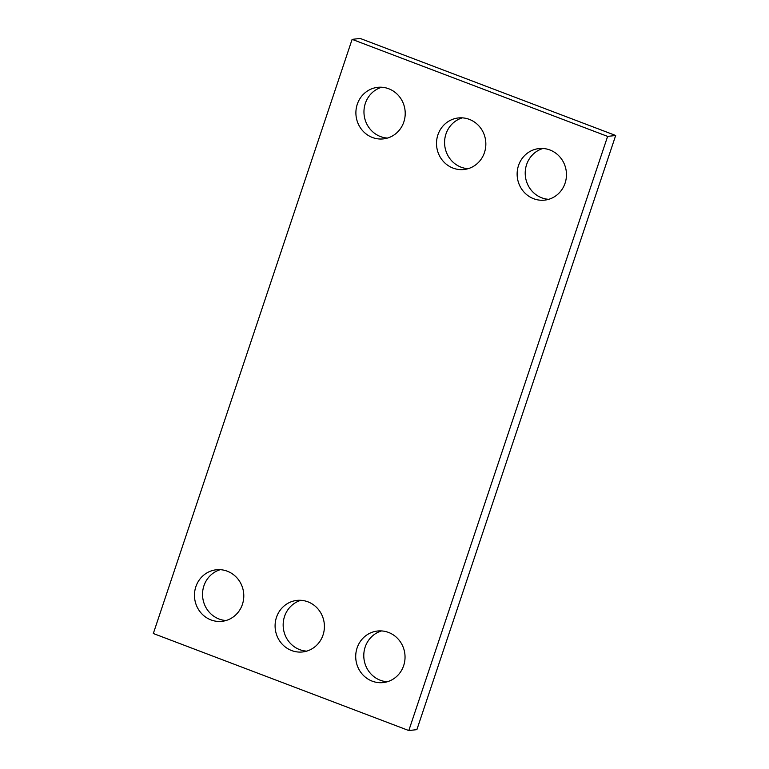 <?xml version="1.0" encoding="UTF-8"?>
<svg xmlns="http://www.w3.org/2000/svg" width="769" height="769" viewBox="0 0 769 769"><rect width="100%" height="100%" fill="white"/><g stroke="black" fill="none" stroke-linecap="round" stroke-linejoin="round"><path stroke-width="1.15" d="M408.81 730.55L153.319 633.512L352.115 39.363L360.19 38.45L615.681 135.488L416.885 729.637L408.81 730.55L607.616 136.401L615.681 135.488M533.648 198.719A25.935 24.646 -96.5 0 0 544.721 200.123A25.935 24.646 -96.5 0 0 566.292 171.583A25.935 24.646 -96.5 0 0 538.877 148.59A25.935 24.646 -96.5 0 0 517.277 171.247A25.935 24.646 -96.5 0 0 533.648 198.719M542.952 148.484A25.935 24.646 -96.5 0 0 525.217 172.467A25.935 24.646 -96.5 0 0 541.722 197.806A25.935 24.646 -96.5 0 0 548.72 199.315M453.028 168.094A25.935 24.646 -96.5 0 0 464.101 169.497A25.935 24.646 -96.5 0 0 485.672 140.958A25.935 24.646 -96.5 0 0 458.257 117.965A25.935 24.646 -96.5 0 0 436.657 140.621A25.935 24.646 -96.5 0 0 453.028 168.094M462.332 117.868A25.935 24.646 -96.5 0 0 444.588 141.842A25.935 24.646 -96.5 0 0 461.092 167.181A25.935 24.646 -96.5 0 0 468.09 168.69M372.398 137.478A25.935 24.646 -96.5 0 0 383.471 138.881A25.935 24.646 -96.5 0 0 405.042 110.332A25.935 24.646 -96.5 0 0 377.627 87.349A25.935 24.646 -96.5 0 0 356.037 110.005A25.935 24.646 -96.5 0 0 372.398 137.478M381.703 87.243A25.935 24.646 -96.5 0 0 363.968 111.226A25.935 24.646 -96.5 0 0 380.472 136.555A25.935 24.646 -96.5 0 0 387.47 138.064M372.225 681.161A25.935 24.646 -96.5 0 0 383.298 682.564A25.935 24.646 -96.5 0 0 404.869 654.025A25.935 24.646 -96.5 0 0 377.454 631.032A25.935 24.646 -96.5 0 0 355.855 653.688A25.935 24.646 -96.5 0 0 372.225 681.161M381.53 630.936A25.935 24.646 -96.5 0 0 363.795 654.909A25.935 24.646 -96.5 0 0 380.299 680.248A25.935 24.646 -96.5 0 0 387.297 681.757M291.605 650.536A25.935 24.646 -96.5 0 0 302.678 651.949A25.935 24.646 -96.5 0 0 324.239 623.399A25.935 24.646 -96.5 0 0 296.834 600.416A25.935 24.646 -96.5 0 0 275.235 623.063A25.935 24.646 -96.5 0 0 291.605 650.536M300.91 600.31A25.935 24.646 -96.5 0 0 283.165 624.293A25.935 24.646 -96.5 0 0 299.67 649.622A25.935 24.646 -96.5 0 0 306.668 651.132M210.975 619.92A25.935 24.646 -96.5 0 0 222.049 621.323A25.935 24.646 -96.5 0 0 243.619 592.784A25.935 24.646 -96.5 0 0 216.204 569.791A25.935 24.646 -96.5 0 0 194.615 592.447A25.935 24.646 -96.5 0 0 210.975 619.92M220.28 569.685A25.935 24.646 -96.5 0 0 202.545 593.668A25.935 24.646 -96.5 0 0 219.05 619.007A25.935 24.646 -96.5 0 0 226.048 620.516M352.115 39.363L607.616 136.401"/></g></svg>
